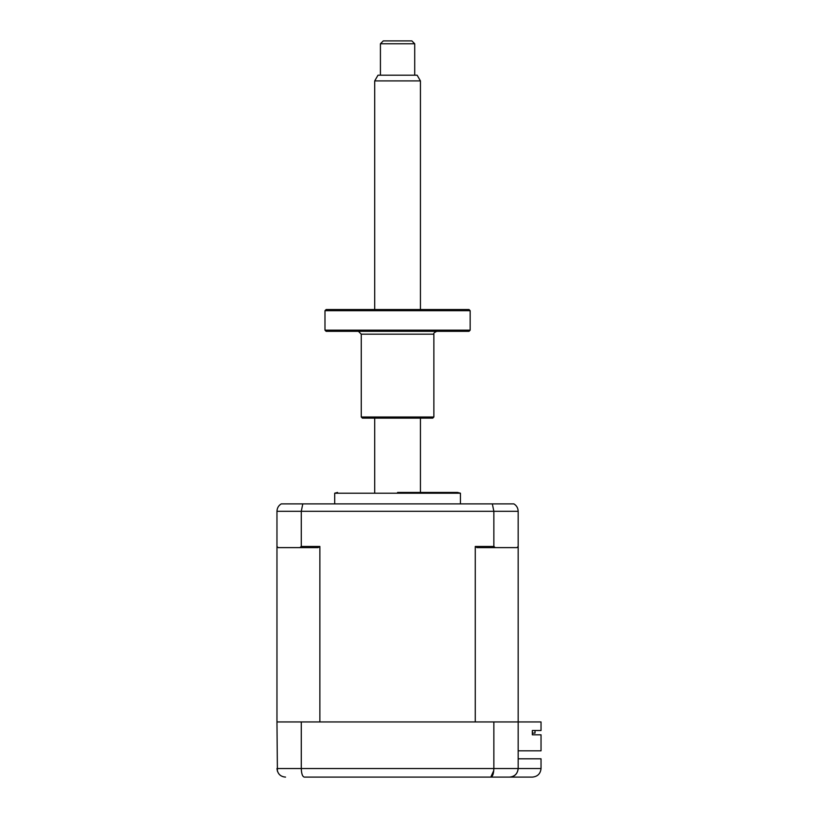 <?xml version="1.0" encoding="UTF-8"?>
<svg xmlns="http://www.w3.org/2000/svg" width="818" height="818" viewBox="0 0 818 818"><rect width="100%" height="100%" fill="white"/><g stroke="black" fill="none" stroke-linecap="round" stroke-linejoin="round"><path stroke-width="1.23" d="M308.969 777.1L304.327 777.1C302.507 776.701 301.484 773.848 301.28 768.521L541.035 768.521C540.494 773.695 537.63 776.558 532.467 777.1L509.604 777.1C514.767 776.558 517.63 773.695 518.172 768.521L518.172 511.311C518.029 508.009 516.598 505.534 513.878 503.888L281.259 503.888C278.539 505.534 277.108 508.009 276.965 511.311C277.108 508.009 278.539 505.534 281.259 503.888M518.172 758.807L541.035 758.807L541.035 768.521C540.494 773.695 537.63 776.558 532.467 777.1M285.533 777.1C280.441 776.701 277.588 773.848 276.965 768.521L301.28 768.521L301.28 721.946L276.965 721.946L277.404 771.251M301.28 721.946L493.857 721.946L493.857 768.521C493.653 773.848 492.63 776.701 490.81 777.1L304.327 777.1M493.857 721.946L541.035 721.946L541.035 730.515L532.324 730.515L532.324 734.799L541.035 734.799L541.035 750.812L518.172 750.812M503.315 777.1L509.604 777.1C514.696 776.701 517.549 773.848 518.172 768.521M509.604 777.1L490.81 777.1L493.775 770.546M326.116 777.1L368.99 777.1M426.147 777.1L469.021 777.1M334.695 503.888L334.695 493.213L460.442 493.213L457.589 492.446L397.568 492.446M535.033 733.092L532.324 733.092L535.033 733.092L535.033 730.515L535.033 733.092M532.324 733.092L532.324 734.799M475.268 546.465L493.857 546.465L495.268 547.61L477.017 547.61L475.268 546.465L475.268 721.946L319.869 721.946L319.869 546.465L318.12 547.61L299.869 547.61L301.28 546.465L319.869 546.465M276.965 721.946L276.965 546.465L278.11 547.61L299.869 547.61M301.28 546.465L301.28 511.311L302.793 503.888M276.965 546.465L276.965 511.311L493.857 511.311L492.344 503.888M518.172 546.465L517.027 547.61L495.268 547.61M493.857 546.465L493.857 511.311L518.172 511.311C518.029 508.009 516.598 505.534 513.878 503.888M380.421 43.763L383.274 40.9L411.863 40.9L414.716 43.763L380.421 43.763L380.421 75.195M374.705 80.91L378.008 75.195L417.129 75.195L420.432 80.91L374.705 80.91L374.705 309.541M433.867 417.006L432.722 418.141L362.415 418.141L361.27 417.006L433.867 417.006L433.867 334.184L361.27 334.184L358.417 331.321M470.156 330.175L469.021 331.321L326.116 331.321L324.981 330.175L470.156 330.175L470.156 310.687L324.981 310.687L324.981 330.175M324.981 310.687L326.116 309.541L469.021 309.541L470.156 310.687M334.695 493.213L337.548 492.446M460.442 503.888L460.442 493.213M374.705 418.141L374.705 492.446M420.432 80.91L420.432 309.541M420.432 418.141L420.432 492.446M414.716 43.763L414.716 75.195M433.867 334.184C433.305 333.437 434.266 332.486 436.72 331.321M361.27 417.006L361.27 334.184"/></g></svg>
